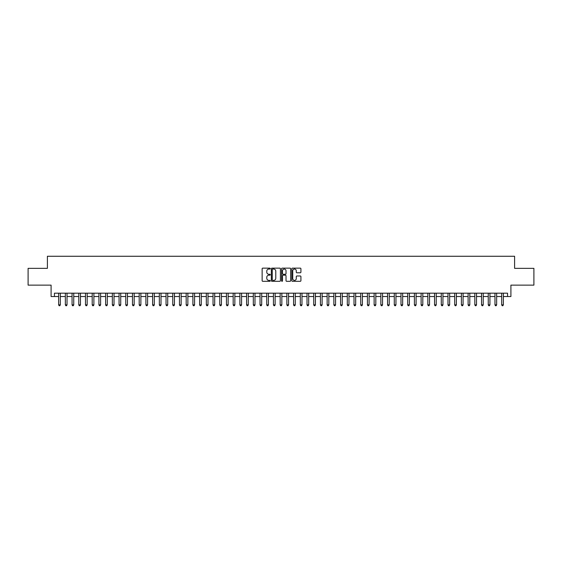 <?xml version="1.0" encoding="UTF-8"?>
<svg xmlns="http://www.w3.org/2000/svg" width="562" height="562" viewBox="0 0 562 562"><rect width="100%" height="100%" fill="white"/><g stroke="black" fill="none" stroke-linecap="round" stroke-linejoin="round"><path stroke-width="0.84" d="M270.259 268.594A0.464 0.464 0 0 0 269.802 268.137L262.798 268.137A0.66 0.66 0 0 0 262.138 268.791L262.138 280.656A0.66 0.66 0 0 0 262.798 281.309L269.802 281.309A0.464 0.464 0 0 0 270.259 280.852A0.464 0.464 0 0 0 269.802 280.389L268.896 280.389A2.107 2.107 0 0 1 266.781 278.281L266.781 277.291A2.107 2.107 0 0 1 268.896 275.183L269.802 275.183A0.464 0.464 0 0 0 270.259 274.727A0.464 0.464 0 0 0 269.802 274.263L268.896 274.263A2.107 2.107 0 0 1 266.781 272.156L266.781 271.165A2.107 2.107 0 0 1 268.896 269.058L269.802 269.058A0.464 0.464 0 0 0 270.259 268.594M300.256 272.781A0.66 0.66 0 0 0 300.916 272.12L300.916 268.791A0.66 0.66 0 0 0 300.256 268.137L292.479 268.137A0.66 0.66 0 0 0 291.826 268.791L291.826 280.656A0.66 0.66 0 0 0 292.479 281.309L300.256 281.309A0.66 0.66 0 0 0 300.916 280.656L300.916 276.637A0.66 0.66 0 0 0 300.256 275.977L296.926 275.977A0.66 0.66 0 0 0 296.272 276.637L296.272 278.626A1.763 1.763 0 0 1 294.509 280.389A1.763 1.763 0 0 1 292.746 278.626L292.746 270.821A1.763 1.763 0 0 1 294.509 269.058A1.763 1.763 0 0 1 296.272 270.821L296.272 272.12A0.66 0.66 0 0 0 296.926 272.781L300.256 272.781M54.444 296.539L54.444 293.181L507.556 293.181L507.556 296.539L510.907 296.539L510.907 285.131L533.9 285.131L533.9 268.348L514.602 268.348L514.602 256.265L47.398 256.265L47.398 268.348L28.1 268.348L28.1 285.131L51.093 285.131L51.093 296.539L58.645 296.539M280.424 268.791A0.66 0.66 0 0 0 279.764 268.137L271.987 268.137A0.66 0.66 0 0 0 271.334 268.791L271.334 280.656A0.66 0.66 0 0 0 271.987 281.309L279.764 281.309A0.66 0.66 0 0 0 280.424 280.656L280.424 268.791M282.236 268.137L290.013 268.137A0.66 0.66 0 0 1 290.666 268.791L290.666 280.656A0.66 0.66 0 0 1 290.013 281.309L286.683 281.309A0.66 0.66 0 0 1 286.023 280.656L286.023 275.844A0.66 0.66 0 0 0 285.363 275.183L283.157 275.183A0.66 0.66 0 0 0 282.496 275.844L282.496 280.852A0.464 0.464 0 0 1 282.04 281.309A0.464 0.464 0 0 1 281.576 280.852L281.576 268.791A0.66 0.66 0 0 1 282.236 268.137M60.324 296.539L65.354 296.539M67.033 296.539L72.069 296.539M73.748 296.539L78.778 296.539M80.457 296.539L85.494 296.539M87.173 296.539L92.203 296.539M93.882 296.539L98.919 296.539M100.598 296.539L105.628 296.539M107.307 296.539L112.344 296.539M114.023 296.539L119.06 296.539M120.732 296.539L125.769 296.539M127.448 296.539L132.484 296.539M134.163 296.539L139.193 296.539M140.872 296.539L145.909 296.539M147.588 296.539L152.618 296.539M154.297 296.539L159.334 296.539M161.013 296.539L166.043 296.539M167.722 296.539L172.759 296.539M174.438 296.539L179.468 296.539M181.147 296.539L186.184 296.539M187.863 296.539L192.899 296.539M194.571 296.539L199.608 296.539M201.287 296.539L206.324 296.539M207.996 296.539L213.033 296.539M214.712 296.539L219.749 296.539M221.428 296.539L226.458 296.539M228.137 296.539L233.174 296.539M234.853 296.539L239.883 296.539M241.562 296.539L246.599 296.539M248.278 296.539L253.307 296.539M254.986 296.539L260.023 296.539M261.702 296.539L266.732 296.539M268.411 296.539L273.448 296.539M275.127 296.539L280.164 296.539M281.836 296.539L286.873 296.539M288.552 296.539L293.589 296.539M295.268 296.539L300.298 296.539M301.977 296.539L307.014 296.539M308.693 296.539L313.722 296.539M315.401 296.539L320.438 296.539M322.117 296.539L327.147 296.539M328.826 296.539L333.863 296.539M335.542 296.539L340.572 296.539M342.251 296.539L347.288 296.539M348.967 296.539L354.004 296.539M355.676 296.539L360.713 296.539M362.392 296.539L367.429 296.539M369.101 296.539L374.137 296.539M375.816 296.539L380.853 296.539M382.532 296.539L387.562 296.539M389.241 296.539L394.278 296.539M395.957 296.539L400.987 296.539M402.666 296.539L407.703 296.539M409.382 296.539L414.412 296.539M416.091 296.539L421.128 296.539M422.807 296.539L427.837 296.539M429.516 296.539L434.552 296.539M436.231 296.539L441.268 296.539M442.94 296.539L447.977 296.539M449.656 296.539L454.693 296.539M456.372 296.539L461.402 296.539M463.081 296.539L468.118 296.539M469.797 296.539L474.827 296.539M476.506 296.539L481.543 296.539M483.222 296.539L488.252 296.539M489.931 296.539L494.967 296.539M496.646 296.539L501.676 296.539M503.355 296.539L507.556 296.539M272.718 269.058A0.464 0.464 0 0 0 272.254 269.521L272.254 279.932A0.464 0.464 0 0 0 272.718 280.389L273.673 280.389A2.107 2.107 0 0 0 275.78 278.281L275.78 271.165A2.107 2.107 0 0 0 273.673 269.058L272.718 269.058M286.023 270.856A1.763 1.763 0 0 0 284.26 269.093A1.763 1.763 0 0 0 282.496 270.856L282.496 273.603A0.66 0.66 0 0 0 283.157 274.263L285.363 274.263A0.66 0.66 0 0 0 286.023 273.603L286.023 270.856M60.324 293.181L60.324 304.864L58.645 304.864L58.645 293.181M60.324 304.864L59.818 305.735L59.143 305.735L58.645 304.864M67.033 293.181L67.033 304.864L65.354 304.864L65.354 293.181M67.033 304.864L66.527 305.735L65.859 305.735L65.354 304.864M73.748 293.181L73.748 304.864L72.069 304.864L72.069 293.181M73.748 304.864L73.243 305.735L72.568 305.735L72.069 304.864M80.457 293.181L80.457 304.864L78.778 304.864L78.778 293.181M80.457 304.864L79.959 305.735L79.284 305.735L78.778 304.864M87.173 293.181L87.173 304.864L85.494 304.864L85.494 293.181M87.173 304.864L86.667 305.735L86 305.735L85.494 304.864M93.882 293.181L93.882 304.864L92.203 304.864L92.203 293.181M93.882 304.864L93.383 305.735L92.709 305.735L92.203 304.864M100.598 293.181L100.598 304.864L98.919 304.864L98.919 293.181M100.598 304.864L100.092 305.735L99.425 305.735L98.919 304.864M107.307 293.181L107.307 304.864L105.628 304.864L105.628 293.181M107.307 304.864L106.808 305.735L106.134 305.735L105.628 304.864M114.023 293.181L114.023 304.864L112.344 304.864L112.344 293.181M114.023 304.864L113.517 305.735L112.85 305.735L112.344 304.864M120.732 293.181L120.732 304.864L119.06 304.864L119.06 293.181M120.732 304.864L120.233 305.735L119.558 305.735L119.06 304.864M127.448 293.181L127.448 304.864L125.769 304.864L125.769 293.181M127.448 304.864L126.942 305.735L126.274 305.735L125.769 304.864M134.163 293.181L134.163 304.864L132.484 304.864L132.484 293.181M134.163 304.864L133.658 305.735L132.983 305.735L132.484 304.864M140.872 293.181L140.872 304.864L139.193 304.864L139.193 293.181M140.872 304.864L140.367 305.735L139.699 305.735L139.193 304.864M147.588 293.181L147.588 304.864L145.909 304.864L145.909 293.181M147.588 304.864L147.082 305.735L146.408 305.735L145.909 304.864M154.297 293.181L154.297 304.864L152.618 304.864L152.618 293.181M154.297 304.864L153.798 305.735L153.124 305.735L152.618 304.864M161.013 293.181L161.013 304.864L159.334 304.864L159.334 293.181M161.013 304.864L160.507 305.735L159.833 305.735L159.334 304.864M167.722 293.181L167.722 304.864L166.043 304.864L166.043 293.181M167.722 304.864L167.223 305.735L166.549 305.735L166.043 304.864M174.438 293.181L174.438 304.864L172.759 304.864L172.759 293.181M174.438 304.864L173.932 305.735L173.265 305.735L172.759 304.864M181.147 293.181L181.147 304.864L179.468 304.864L179.468 293.181M181.147 304.864L180.648 305.735L179.973 305.735L179.468 304.864M187.863 293.181L187.863 304.864L186.184 304.864L186.184 293.181M187.863 304.864L187.357 305.735L186.689 305.735L186.184 304.864M194.571 293.181L194.571 304.864L192.899 304.864L192.899 293.181M194.571 304.864L194.073 305.735L193.398 305.735L192.899 304.864M201.287 293.181L201.287 304.864L199.608 304.864L199.608 293.181M201.287 304.864L200.782 305.735L200.114 305.735L199.608 304.864M207.996 293.181L207.996 304.864L206.324 304.864L206.324 293.181M207.996 304.864L207.497 305.735L206.823 305.735L206.324 304.864M214.712 293.181L214.712 304.864L213.033 304.864L213.033 293.181M214.712 304.864L214.206 305.735L213.539 305.735L213.033 304.864M221.428 293.181L221.428 304.864L219.749 304.864L219.749 293.181M221.428 304.864L220.922 305.735L220.248 305.735L219.749 304.864M228.137 293.181L228.137 304.864L226.458 304.864L226.458 293.181M228.137 304.864L227.631 305.735L226.964 305.735L226.458 304.864M234.853 293.181L234.853 304.864L233.174 304.864L233.174 293.181M234.853 304.864L234.347 305.735L233.673 305.735L233.174 304.864M241.562 293.181L241.562 304.864L239.883 304.864L239.883 293.181M241.562 304.864L241.063 305.735L240.388 305.735L239.883 304.864M248.278 293.181L248.278 304.864L246.599 304.864L246.599 293.181M248.278 304.864L247.772 305.735L247.104 305.735L246.599 304.864M254.986 293.181L254.986 304.864L253.307 304.864L253.307 293.181M254.986 304.864L254.488 305.735L253.813 305.735L253.307 304.864M261.702 293.181L261.702 304.864L260.023 304.864L260.023 293.181M261.702 304.864L261.197 305.735L260.529 305.735L260.023 304.864M268.411 293.181L268.411 304.864L266.732 304.864L266.732 293.181M268.411 304.864L267.912 305.735L267.238 305.735L266.732 304.864M275.127 293.181L275.127 304.864L273.448 304.864L273.448 293.181M275.127 304.864L274.621 305.735L273.954 305.735L273.448 304.864M281.836 293.181L281.836 304.864L280.164 304.864L280.164 293.181M281.836 304.864L281.337 305.735L280.663 305.735L280.164 304.864M288.552 293.181L288.552 304.864L286.873 304.864L286.873 293.181M288.552 304.864L288.046 305.735L287.379 305.735L286.873 304.864M295.268 293.181L295.268 304.864L293.589 304.864L293.589 293.181M295.268 304.864L294.762 305.735L294.088 305.735L293.589 304.864M301.977 293.181L301.977 304.864L300.298 304.864L300.298 293.181M301.977 304.864L301.471 305.735L300.803 305.735L300.298 304.864M308.693 293.181L308.693 304.864L307.014 304.864L307.014 293.181M308.693 304.864L308.187 305.735L307.512 305.735L307.014 304.864M315.401 293.181L315.401 304.864L313.722 304.864L313.722 293.181M315.401 304.864L314.896 305.735L314.228 305.735L313.722 304.864M322.117 293.181L322.117 304.864L320.438 304.864L320.438 293.181M322.117 304.864L321.612 305.735L320.937 305.735L320.438 304.864M328.826 293.181L328.826 304.864L327.147 304.864L327.147 293.181M328.826 304.864L328.327 305.735L327.653 305.735L327.147 304.864M335.542 293.181L335.542 304.864L333.863 304.864L333.863 293.181M335.542 304.864L335.036 305.735L334.369 305.735L333.863 304.864M342.251 293.181L342.251 304.864L340.572 304.864L340.572 293.181M342.251 304.864L341.752 305.735L341.078 305.735L340.572 304.864M348.967 293.181L348.967 304.864L347.288 304.864L347.288 293.181M348.967 304.864L348.461 305.735L347.794 305.735L347.288 304.864M355.676 293.181L355.676 304.864L354.004 304.864L354.004 293.181M355.676 304.864L355.177 305.735L354.503 305.735L354.004 304.864M362.392 293.181L362.392 304.864L360.713 304.864L360.713 293.181M362.392 304.864L361.886 305.735L361.218 305.735L360.713 304.864M369.101 293.181L369.101 304.864L367.429 304.864L367.429 293.181M369.101 304.864L368.602 305.735L367.927 305.735L367.429 304.864M375.816 293.181L375.816 304.864L374.137 304.864L374.137 293.181M375.816 304.864L375.311 305.735L374.643 305.735L374.137 304.864M382.532 293.181L382.532 304.864L380.853 304.864L380.853 293.181M382.532 304.864L382.027 305.735L381.352 305.735L380.853 304.864M389.241 293.181L389.241 304.864L387.562 304.864L387.562 293.181M389.241 304.864L388.735 305.735L388.068 305.735L387.562 304.864M395.957 293.181L395.957 304.864L394.278 304.864L394.278 293.181M395.957 304.864L395.451 305.735L394.777 305.735L394.278 304.864M402.666 293.181L402.666 304.864L400.987 304.864L400.987 293.181M402.666 304.864L402.167 305.735L401.493 305.735L400.987 304.864M409.382 293.181L409.382 304.864L407.703 304.864L407.703 293.181M409.382 304.864L408.876 305.735L408.202 305.735L407.703 304.864M416.091 293.181L416.091 304.864L414.412 304.864L414.412 293.181M416.091 304.864L415.592 305.735L414.918 305.735L414.412 304.864M422.807 293.181L422.807 304.864L421.128 304.864L421.128 293.181M422.807 304.864L422.301 305.735L421.633 305.735L421.128 304.864M429.516 293.181L429.516 304.864L427.837 304.864L427.837 293.181M429.516 304.864L429.017 305.735L428.342 305.735L427.837 304.864M436.231 293.181L436.231 304.864L434.552 304.864L434.552 293.181M436.231 304.864L435.726 305.735L435.058 305.735L434.552 304.864M442.94 293.181L442.94 304.864L441.268 304.864L441.268 293.181M442.94 304.864L442.442 305.735L441.767 305.735L441.268 304.864M449.656 293.181L449.656 304.864L447.977 304.864L447.977 293.181M449.656 304.864L449.15 305.735L448.483 305.735L447.977 304.864M456.372 293.181L456.372 304.864L454.693 304.864L454.693 293.181M456.372 304.864L455.866 305.735L455.192 305.735L454.693 304.864M463.081 293.181L463.081 304.864L461.402 304.864L461.402 293.181M463.081 304.864L462.575 305.735L461.908 305.735L461.402 304.864M469.797 293.181L469.797 304.864L468.118 304.864L468.118 293.181M469.797 304.864L469.291 305.735L468.617 305.735L468.118 304.864M476.506 293.181L476.506 304.864L474.827 304.864L474.827 293.181M476.506 304.864L476 305.735L475.333 305.735L474.827 304.864M483.222 293.181L483.222 304.864L481.543 304.864L481.543 293.181M483.222 304.864L482.716 305.735L482.041 305.735L481.543 304.864M489.931 293.181L489.931 304.864L488.252 304.864L488.252 293.181M489.931 304.864L489.432 305.735L488.757 305.735L488.252 304.864M496.646 293.181L496.646 304.864L494.967 304.864L494.967 293.181M496.646 304.864L496.141 305.735L495.473 305.735L494.967 304.864M503.355 293.181L503.355 304.864L501.676 304.864L501.676 293.181M503.355 304.864L502.857 305.735L502.182 305.735L501.676 304.864"/></g></svg>
